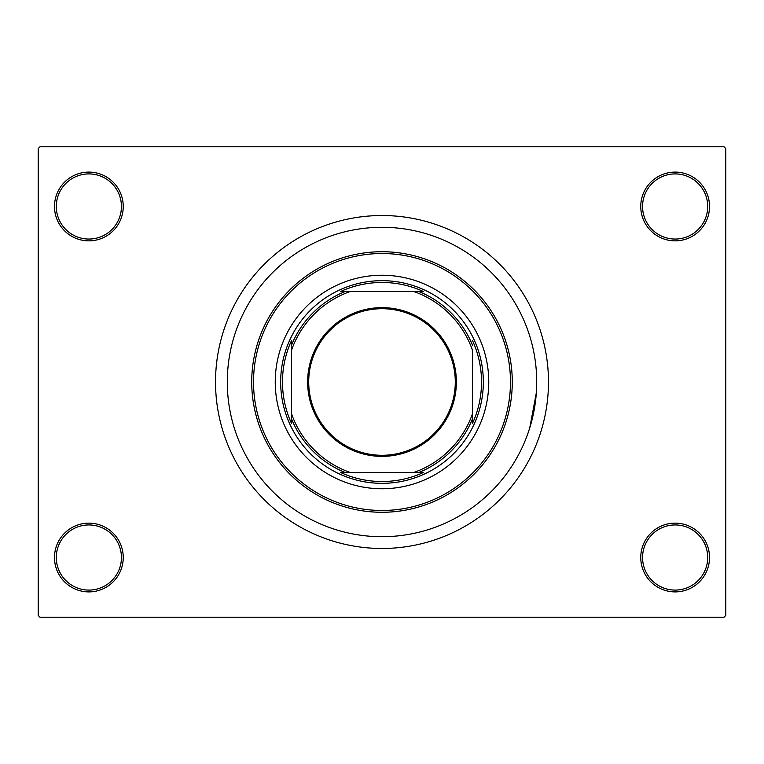 <?xml version="1.0" encoding="UTF-8"?>
<svg xmlns="http://www.w3.org/2000/svg" width="764" height="764" viewBox="0 0 764 764"><rect width="100%" height="100%" fill="white"/><g stroke="black" fill="none" stroke-linecap="round" stroke-linejoin="round"><path stroke-width="1.15" d="M640.757 557.519A34.38 34.38 0 0 1 675.137 523.139A34.38 34.38 0 0 1 709.517 557.519A34.38 34.38 0 0 1 675.137 591.899A34.38 34.38 0 0 1 640.757 557.519M707.703 557.519A32.575 32.575 0 0 0 675.137 524.944A32.575 32.575 0 0 0 642.562 557.519A32.575 32.575 0 0 0 675.137 590.085A32.575 32.575 0 0 0 707.703 557.519M54.483 557.519A34.38 34.38 0 0 1 88.863 523.139A34.38 34.38 0 0 1 123.243 557.519A34.38 34.38 0 0 1 88.863 591.899A34.38 34.38 0 0 1 54.483 557.519M121.438 557.519A32.575 32.575 0 0 0 88.863 524.944A32.575 32.575 0 0 0 56.297 557.519A32.575 32.575 0 0 0 88.863 590.085A32.575 32.575 0 0 0 121.438 557.519M54.483 206.481A34.38 34.38 0 0 1 88.863 172.101A34.38 34.38 0 0 1 123.243 206.481A34.38 34.38 0 0 1 88.863 240.861A34.38 34.38 0 0 1 54.483 206.481M121.438 206.481A32.575 32.575 0 0 0 88.863 173.915A32.575 32.575 0 0 0 56.297 206.481A32.575 32.575 0 0 0 88.863 239.056A32.575 32.575 0 0 0 121.438 206.481M640.757 206.481A34.38 34.38 0 0 1 675.137 172.101A34.38 34.38 0 0 1 709.517 206.481A34.38 34.38 0 0 1 675.137 240.861A34.38 34.38 0 0 1 640.757 206.481M707.703 206.481A32.575 32.575 0 0 0 675.137 173.915A32.575 32.575 0 0 0 642.562 206.481A32.575 32.575 0 0 0 675.137 239.056A32.575 32.575 0 0 0 707.703 206.481M215.524 382A166.476 166.476 0 0 0 382 548.476A166.476 166.476 0 0 0 548.476 382A166.476 166.476 0 0 0 382 215.524A166.476 166.476 0 0 0 215.524 382M536.71 382A154.71 154.71 0 0 0 382 227.29A154.71 154.71 0 0 0 227.29 382A154.71 154.71 0 0 0 382 536.71A154.71 154.71 0 0 0 536.71 382A154.71 154.71 0 0 0 382 227.29A154.71 154.71 0 0 0 227.29 382A154.71 154.71 0 0 0 382 536.71A154.71 154.71 0 0 0 536.71 382M723.995 617.236L40.005 617.236L38.2 615.421L38.2 148.579L40.005 146.764L723.995 146.764L725.8 148.579L725.8 615.421L723.995 617.236M529.748 427.888L536.318 392.963M275.241 382A106.759 106.759 0 0 0 382 488.759A106.759 106.759 0 0 0 488.759 382A106.759 106.759 0 0 0 382 275.241A106.759 106.759 0 0 0 275.241 382M510.476 382A128.476 128.476 0 0 0 382 253.524A128.476 128.476 0 0 0 253.524 382A128.476 128.476 0 0 0 382 510.476A128.476 128.476 0 0 0 510.476 382M251.719 382A130.281 130.281 0 0 1 382 251.719A130.281 130.281 0 0 1 512.281 382A130.281 130.281 0 0 1 382 512.281A130.281 130.281 0 0 1 251.719 382M382 307.634A74.366 74.366 0 0 1 456.366 382A74.366 74.366 0 0 1 382 456.366A74.366 74.366 0 0 1 307.634 382A74.366 74.366 0 0 1 382 307.634M382 455.287A73.287 73.287 0 0 0 455.287 382A73.287 73.287 0 0 0 382 308.713A73.287 73.287 0 0 0 308.713 382A73.287 73.287 0 0 0 382 455.287M423.457 291.523L413.811 291.523L423.457 291.523A99.521 99.521 0 0 0 340.543 291.523L350.189 291.523L340.543 291.523M382 483.335A101.335 101.335 0 0 1 280.665 382A101.335 101.335 0 0 1 382 280.665A101.335 101.335 0 0 1 483.335 382A101.335 101.335 0 0 1 382 483.335M340.543 472.477L350.189 472.477L340.543 472.477A99.521 99.521 0 0 0 423.457 472.477L413.811 472.477L423.457 472.477M291.523 423.457L291.523 413.811L291.523 423.457A99.521 99.521 0 0 1 291.523 340.543L291.523 413.811A95.901 95.901 0 0 0 350.189 472.477L413.811 472.477A95.901 95.901 0 0 0 472.477 413.811L472.477 350.189A95.901 95.901 0 0 0 413.811 291.523L350.189 291.523A95.901 95.901 0 0 0 291.523 350.189L291.523 340.543M472.477 423.457L472.477 413.811L472.477 423.457A99.521 99.521 0 0 0 472.477 340.543M345.089 472.477A97.716 97.716 0 0 1 291.523 418.911M418.911 291.523A97.716 97.716 0 0 1 472.477 345.089M472.477 418.911A97.716 97.716 0 0 1 418.911 472.477M291.523 345.089A97.716 97.716 0 0 1 345.089 291.523"/></g></svg>
